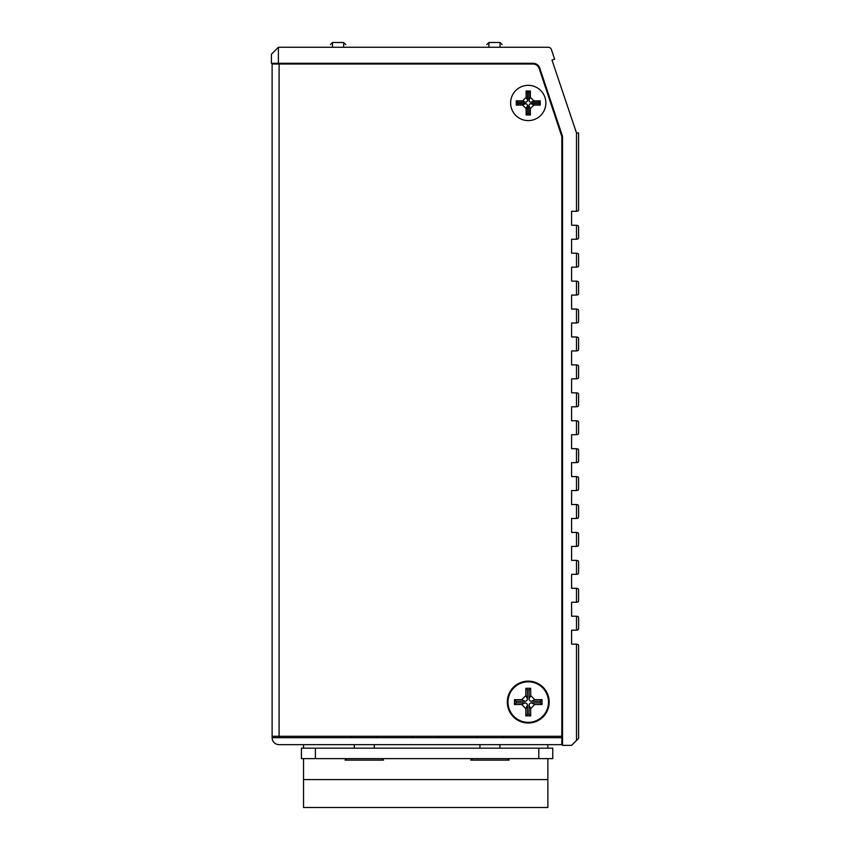 <?xml version="1.0" encoding="UTF-8"?>
<svg xmlns="http://www.w3.org/2000/svg" width="850" height="850" viewBox="0 0 850 850"><rect width="100%" height="100%" fill="white"/><g stroke="black" fill="none" stroke-linecap="round" stroke-linejoin="round"><path stroke-width="1.27" d="M502.138 47.26C502.138 43.743 502.138 43.743 502.138 47.26M486.784 47.26C486.784 43.743 486.784 43.743 486.784 47.26C486.784 43.743 486.784 43.743 486.784 47.26C486.784 43.743 486.784 43.743 486.784 47.26C486.784 43.743 486.784 43.743 486.784 47.26C486.784 43.743 486.784 43.743 486.784 47.26C486.784 43.743 486.784 43.743 486.784 47.26C486.784 43.743 486.784 43.743 486.784 47.26C486.784 43.743 486.784 43.743 486.784 47.26M547.867 779.577L547.867 807.5L303.524 807.5L303.524 779.577L547.867 779.577L547.867 758.636M547.867 744.674L547.867 748.159M303.524 744.674L303.524 748.159M303.524 758.636L303.524 779.577M507.429 758.636L509.15 760.123L470.698 760.123L472.419 758.636M529.051 689.924L527.436 689.924L527.436 698.838A2.433 2.433 0 0 1 525.003 701.271L516.088 701.271L516.088 702.897L525.003 702.897A2.433 2.433 0 0 1 527.436 705.33L527.436 714.244L529.051 714.244L529.051 705.33A2.433 2.433 0 0 1 531.484 702.897L540.409 702.897L540.409 701.271L531.484 701.271A2.433 2.433 0 0 1 529.051 698.838L529.051 689.924L530.676 688.309L525.81 688.309L527.436 689.924M528.243 681.817A20.272 20.272 0 0 0 507.981 702.089A20.272 20.272 0 0 0 528.243 722.351A20.272 20.272 0 0 0 548.516 702.089A20.272 20.272 0 0 0 528.243 681.817M525.81 688.309L525.81 695.597L527.436 698.838M525.003 701.271L521.762 699.656L525.81 695.597M521.762 699.656L514.462 699.656L514.462 704.523L521.762 704.523L525.003 702.897M527.436 705.33L525.81 708.571L521.762 704.523M525.81 708.571L525.81 715.87L530.676 715.87L530.676 708.571L529.051 705.33M531.484 702.897L534.735 704.523L530.676 708.571M534.735 704.523L542.024 704.523L542.024 699.656L534.735 699.656L531.484 701.271M529.051 698.838L530.676 695.597L534.735 699.656M530.676 695.597L530.676 688.309M516.088 701.271L514.462 699.656M516.088 702.897L514.462 704.523M527.436 714.244L525.81 715.87M529.051 714.244L530.676 715.87M540.409 702.897L542.024 704.523M540.409 701.271L542.024 699.656M528.955 92.395L527.542 92.395L527.542 100.151A2.114 2.114 0 0 1 525.428 102.266L517.671 102.266L517.671 103.668L525.428 103.668A2.114 2.114 0 0 1 527.542 105.782L527.542 113.539L528.955 113.539L528.955 105.782A2.114 2.114 0 0 1 531.069 103.668L538.815 103.668L538.815 102.266L531.069 102.266A2.114 2.114 0 0 1 528.955 100.151L528.955 92.395L530.358 90.982L526.129 90.982L527.542 92.395M528.243 85.34A17.627 17.627 0 0 0 510.616 102.967A17.627 17.627 0 0 0 528.243 120.594A17.627 17.627 0 0 0 545.87 102.967A17.627 17.627 0 0 0 528.243 85.34M526.129 90.982L526.129 97.325L527.542 100.151M525.428 102.266L522.601 100.853L526.129 97.325M522.601 100.853L516.258 100.853L516.258 105.081L522.601 105.081L525.428 103.668M527.542 105.782L526.129 108.609L522.601 105.081M526.129 108.609L526.129 114.952L530.358 114.952L530.358 108.609L528.955 105.782M531.069 103.668L533.885 105.081L530.358 108.609M533.885 105.081L540.228 105.081L540.228 100.853L533.885 100.853L531.069 102.266M528.955 100.151L530.358 97.325L533.885 100.853M530.358 97.325L530.358 90.982M517.671 102.266L516.258 100.853M517.671 103.668L516.258 105.081M527.542 113.539L526.129 114.952M528.955 113.539L530.358 114.952M538.815 103.668L540.228 105.081M538.815 102.266L540.228 100.853M548.664 748.159L552.755 748.159L552.755 758.636L301.431 758.636L301.431 748.159L548.664 748.159M272.117 737.694A6.981 6.981 0 0 0 279.098 744.674L561.829 744.674L561.829 737.694L272.117 737.694L272.117 64.016L532.897 64.016A6.63 6.63 0 0 1 539.187 68.542L561.468 135.405A6.981 6.981 0 0 1 561.829 137.604L561.829 736.291L272.117 736.291M279.098 737.694L279.098 64.016L279.788 63.314M528.243 681.137A20.942 20.942 63.4 0 1 549.185 702.089A20.942 20.942 63.4 0 1 528.243 723.031A20.942 20.942 63.4 0 1 507.301 702.089A20.942 20.942 63.4 0 1 528.243 681.137M561.829 736.291L561.829 734.899L562.53 734.899M278.396 63.314L533.141 63.314A6.981 6.981 0 0 1 539.771 68.085L562.169 135.288A6.981 6.981 0 0 1 562.53 137.498L562.53 745.365L571.604 745.365L576.491 740.477L576.491 644.141L571.604 644.141L571.604 630.179L576.491 630.179L576.491 616.218L571.604 616.218L571.604 602.257L576.491 602.257L576.491 588.296L571.604 588.296L571.604 574.334L576.491 574.334L576.491 560.373L571.604 560.373L571.604 546.412L576.491 546.412L576.491 532.44L571.604 532.44L571.604 518.479L576.491 518.479L576.491 504.517L571.604 504.517L571.604 490.556L576.491 490.556L576.491 476.595L571.604 476.595L571.604 462.634L576.491 462.634L576.491 448.672L571.604 448.672L571.604 434.711L576.491 434.711L576.491 420.75L571.604 420.75L571.604 406.789L576.491 406.789L576.491 392.828L571.604 392.828L571.604 378.856L576.491 378.856L576.491 364.894L571.604 364.894L571.604 350.933L576.491 350.933L576.491 336.972L571.604 336.972L571.604 323.011L576.491 323.011L576.491 309.049L571.604 309.049L571.604 295.088L576.491 295.088L576.491 281.127L571.604 281.127L571.604 267.166L576.491 267.166L576.491 253.204L571.604 253.204L571.604 239.243L576.491 239.243L576.491 225.271L571.604 225.271L571.604 211.31L576.491 211.31L576.491 132.94L551.99 60.095L554.646 59.213L551.459 49.64A3.496 3.496 0 0 0 548.144 47.26L278.396 47.26L273.456 52.19L278.396 47.26L278.396 63.314L271.416 63.314L271.416 54.241L273.456 52.19M576.491 644.141L578.181 644.555L578.584 645.543L578.584 738.384L576.491 740.477M576.491 616.218L578.181 616.622L578.584 617.61L578.584 628.787L578.181 629.776L576.491 630.179M576.491 132.94L578.584 132.94L578.584 209.918L578.181 210.906L576.491 211.31M576.491 225.271L578.181 225.686L578.584 226.674L578.584 237.841L578.181 238.829L576.491 239.243M576.491 253.204L578.181 253.608L578.584 254.596L578.584 265.763L578.181 266.751L576.491 267.166M576.491 281.127L578.181 281.531L578.584 282.519L578.584 293.686L578.181 294.674L576.491 295.088M576.491 309.049L578.181 309.453L578.584 310.441L578.584 321.619L578.181 322.607L576.491 323.011M576.491 336.972L578.181 337.386L578.584 338.374L578.584 349.541L578.181 350.529L576.491 350.933M576.491 364.894L578.181 365.309L578.584 366.297L578.584 377.464L578.181 378.452L576.491 378.856M576.491 392.828L578.181 393.231L578.584 394.219L578.584 405.386L578.181 406.374L576.491 406.789M576.491 420.75L578.181 421.154L578.584 422.142L578.584 433.309L578.181 434.297L576.491 434.711M576.491 448.672L578.181 449.076L578.584 450.064L578.584 461.242L578.181 462.219L576.491 462.634M576.491 476.595L578.181 477.009L578.584 477.987L578.584 489.164L578.181 490.152L576.491 490.556M576.491 504.517L578.181 504.932L578.584 505.92L578.584 517.087L578.181 518.075L576.491 518.479M576.491 532.44L578.181 532.854L578.584 533.842L578.584 545.009L578.181 545.997L576.491 546.412M576.491 560.373L578.181 560.777L578.584 561.765L578.584 572.932L578.181 573.92L576.491 574.334M576.491 588.296L578.181 588.699L578.584 589.688L578.584 600.854L578.181 601.843L576.491 602.257M345.769 47.26C345.769 43.743 345.769 43.743 345.769 47.26C345.769 43.743 345.769 43.743 345.769 47.26C345.769 43.743 345.769 43.743 345.769 47.26C345.769 43.743 345.769 43.743 345.769 47.26C345.769 43.743 345.769 43.743 345.769 47.26C345.769 43.743 345.769 43.743 345.769 47.26C345.769 43.743 345.769 43.743 345.769 47.26C345.769 43.743 345.769 43.743 345.769 47.26M330.406 47.26C330.406 43.743 330.406 43.743 330.406 47.26M381.767 758.636L383.488 760.123L345.036 760.123L346.757 758.636M488.877 47.26L488.877 42.5L500.044 42.5L502.138 44.593L500.044 42.5L500.044 47.26M315.392 758.636L315.392 748.159M538.794 748.159L538.794 758.636M332.499 47.26L332.499 42.5L330.406 44.593L332.499 42.5L330.406 44.593L332.499 42.5L330.406 44.593L332.499 42.5L330.406 44.593L332.499 42.5L343.666 42.5L343.666 47.26M488.877 42.5L486.784 44.593L488.877 42.5M500.044 42.5L502.138 44.593L500.044 42.5M499.917 748.159L499.917 744.674M479.931 748.159L479.931 744.674M477.009 737.694L477.009 736.291M502.839 737.694L502.839 736.291M412.781 737.694L412.781 736.291M438.611 737.694L438.611 736.291M351.348 737.694L351.348 736.291M377.177 737.694L377.177 736.291M343.666 42.5L345.769 44.593L343.666 42.5M374.266 748.159L374.266 744.674M354.269 748.159L354.269 744.674"/></g></svg>
